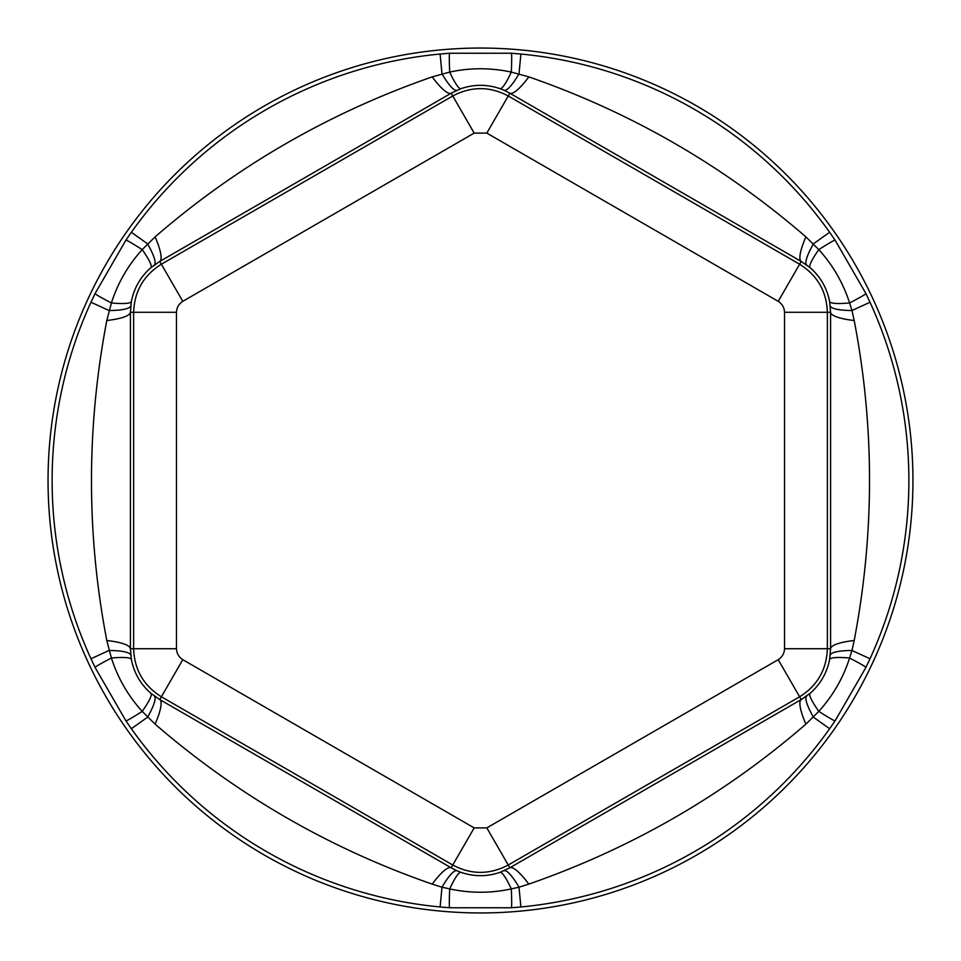 <?xml version="1.0" encoding="UTF-8"?>
<svg xmlns="http://www.w3.org/2000/svg" width="961" height="961" viewBox="0 0 961 961"><rect width="100%" height="100%" fill="white"/><g stroke="black" fill="none" stroke-linecap="round" stroke-linejoin="round"><path stroke-width="1.44" d="M182.794 659.678L159.766 699.56L451.153 867.783L474.181 827.902L182.794 659.678C178.818 657.12 176.704 653.468 176.476 648.723L133.627 648.723L133.627 312.277C134.42 291.315 143.669 275.302 161.376 264.215L452.751 95.992C471.298 86.19 489.786 86.19 508.249 95.992L799.624 264.215C817.379 275.375 826.628 291.387 827.373 312.277L827.373 648.723C826.58 669.685 817.33 685.698 799.624 696.785L508.249 865.008C489.702 874.81 471.214 874.81 452.751 865.008L161.376 696.785C143.621 685.625 134.372 669.613 133.627 648.723L130.42 648.723L131.357 659.402C134.035 672.988 140.57 684.316 150.997 693.41L159.766 699.56A42.849 9.286 -60.2 0 1 155.093 724.126L142.204 711.38C128.149 695.908 117.879 678.13 111.404 658.033L106.803 640.494C86.37 534.304 86.37 427.633 106.803 320.506L111.404 302.967C117.771 283.063 128.041 265.284 142.204 249.62L155.093 236.874C236.85 166.073 329.215 112.737 432.21 76.88L449.7 72.087C470.121 67.654 490.663 67.654 511.3 72.087L528.79 76.88A42.849 9.286 -59.8 0 1 509.847 93.217L504.081 90.262A42.849 8.361 113.7 0 0 519.012 73.805L520.886 54.032A428.378 428.378 0 0 1 829.643 232.286L835.085 240.142L865.945 293.598L870.029 302.247A428.378 428.378 0 0 1 870.029 658.753L865.945 667.402L835.085 720.858L829.643 728.714A428.378 428.378 0 0 1 520.886 906.968L511.36 907.761L449.64 907.761L440.114 906.968A428.378 428.378 0 0 1 131.357 728.714L147.55 717.206A42.849 8.361 -53.7 0 0 154.325 696.04M176.476 648.723L176.476 312.277C176.704 307.532 178.818 303.88 182.794 301.322L159.766 261.44L150.997 267.59C140.57 276.696 134.023 288.024 131.357 301.598L130.42 312.277A42.849 9.286 -0.2 0 1 106.803 320.506M130.744 655.198A42.849 8.361 -6.3 0 0 109.025 650.489L90.971 658.753A428.378 428.378 0 0 1 90.971 302.247L95.055 293.598L125.915 240.142L131.357 232.286L147.55 243.794A42.849 8.361 53.7 0 1 154.325 264.96M176.476 312.277L130.42 312.277L130.42 648.723A42.849 9.286 0.2 0 0 106.803 640.494M520.886 906.968L519.012 887.195L511.3 888.913C490.879 893.346 470.337 893.346 449.7 888.913L441.988 887.195A42.849 8.361 113.7 0 1 456.919 870.738L451.153 867.783A42.849 9.286 -59.8 0 0 432.21 884.12C330.031 848.719 237.655 795.396 155.093 724.126M440.114 906.968L441.988 887.195L432.21 884.12M456.919 870.738L460.872 872.312C473.965 876.792 487.059 876.792 500.128 872.312L509.847 867.783L801.234 699.56L810.003 693.41C820.43 684.304 826.977 672.976 829.643 659.402L830.58 648.723L830.58 312.277L829.643 301.598C826.965 288.012 820.418 276.672 810.003 267.59L801.234 261.44L509.847 93.217L486.819 133.099L778.206 301.322L801.234 261.44A42.849 9.286 -60.2 0 1 805.907 236.874L818.796 249.62C832.851 265.092 843.121 282.87 849.596 302.967L851.975 310.511L870.029 302.247M131.357 728.714L125.915 720.858L95.055 667.402L90.971 658.753M912.95 480.5A432.45 432.45 0 0 0 264.275 105.986A432.45 432.45 0 0 0 264.275 855.014A432.45 432.45 0 0 0 912.95 480.5M131.357 232.286A428.378 428.378 0 0 1 440.114 54.032L449.64 53.239L511.36 53.239L520.886 54.032M870.029 658.753L851.975 650.489L849.596 658.033C843.229 677.937 832.959 695.716 818.796 711.38L805.907 724.126C724.15 794.927 631.785 848.263 528.79 884.12L519.012 887.195A42.849 8.361 66.3 0 0 504.081 870.738M528.79 884.12A42.849 9.286 59.8 0 0 509.847 867.783L486.819 827.902L474.181 827.902M806.675 696.04A42.849 8.361 53.7 0 0 813.45 717.206L829.643 728.714M805.907 724.126A42.849 9.286 60.2 0 1 801.234 699.56L778.206 659.678L486.819 827.902M90.971 302.247L109.025 310.511A42.849 8.361 6.3 0 0 130.744 305.802M830.256 305.802A42.849 8.361 -6.3 0 0 851.975 310.511L854.197 320.506C874.63 426.696 874.63 533.367 854.197 640.494L851.975 650.489A42.849 8.361 6.3 0 0 830.256 655.198M854.197 640.494A42.849 9.286 -0.2 0 0 830.58 648.723L784.524 648.723C784.296 653.468 782.182 657.12 778.206 659.678M854.197 320.506A42.849 9.286 0.2 0 1 830.58 312.277L784.524 312.277L784.524 648.723M504.081 90.262L500.128 88.688C487.035 84.208 473.953 84.208 460.872 88.688L451.153 93.217L159.766 261.44A42.849 9.286 60.2 0 0 155.093 236.874M440.114 54.032L441.988 73.805A42.849 8.361 66.3 0 0 456.919 90.262M486.819 133.099L474.181 133.099L451.153 93.217A42.849 9.286 59.8 0 1 432.21 76.88M829.643 232.286L813.45 243.794A42.849 8.361 -53.7 0 0 806.675 264.96M528.79 76.88C630.969 112.281 723.345 165.604 805.907 236.874M784.524 312.277C784.308 307.544 782.194 303.892 778.206 301.322M182.794 301.322L474.181 133.099M150.997 693.41A42.849 6.102 -49.5 0 1 142.204 711.38A42.849 1.61 -34 0 1 125.915 720.858M131.357 659.402A42.849 6.102 -10.5 0 0 111.404 658.033A42.849 1.61 154 0 0 95.055 667.402M449.64 907.761A42.849 1.61 -86 0 1 449.7 888.913A42.849 6.102 109.5 0 1 460.872 872.312M500.128 872.312A42.849 6.102 70.5 0 1 511.3 888.913A42.849 1.61 86 0 1 511.36 907.761M835.085 720.858A42.849 1.61 -146 0 1 818.796 711.38A42.849 6.102 49.5 0 1 810.003 693.41M865.945 667.402A42.849 1.61 26 0 0 849.596 658.033A42.849 6.102 10.5 0 0 829.643 659.402M131.357 301.598A42.849 6.102 10.5 0 1 111.404 302.967A42.849 1.61 26 0 1 95.055 293.598M150.997 267.59A42.849 6.102 49.5 0 0 142.204 249.62A42.849 1.61 -146 0 0 125.915 240.142M865.945 293.598A42.849 1.61 154 0 1 849.596 302.967A42.849 6.102 -10.5 0 1 829.643 301.598M835.085 240.142A42.849 1.61 -34 0 0 818.796 249.62A42.849 6.102 -49.5 0 0 810.003 267.59M460.872 88.688A42.849 6.102 70.5 0 1 449.7 72.087A42.849 1.61 86 0 1 449.64 53.239M500.128 88.688A42.849 6.102 109.5 0 0 511.3 72.087A42.849 1.61 -86 0 0 511.36 53.239"/></g></svg>
